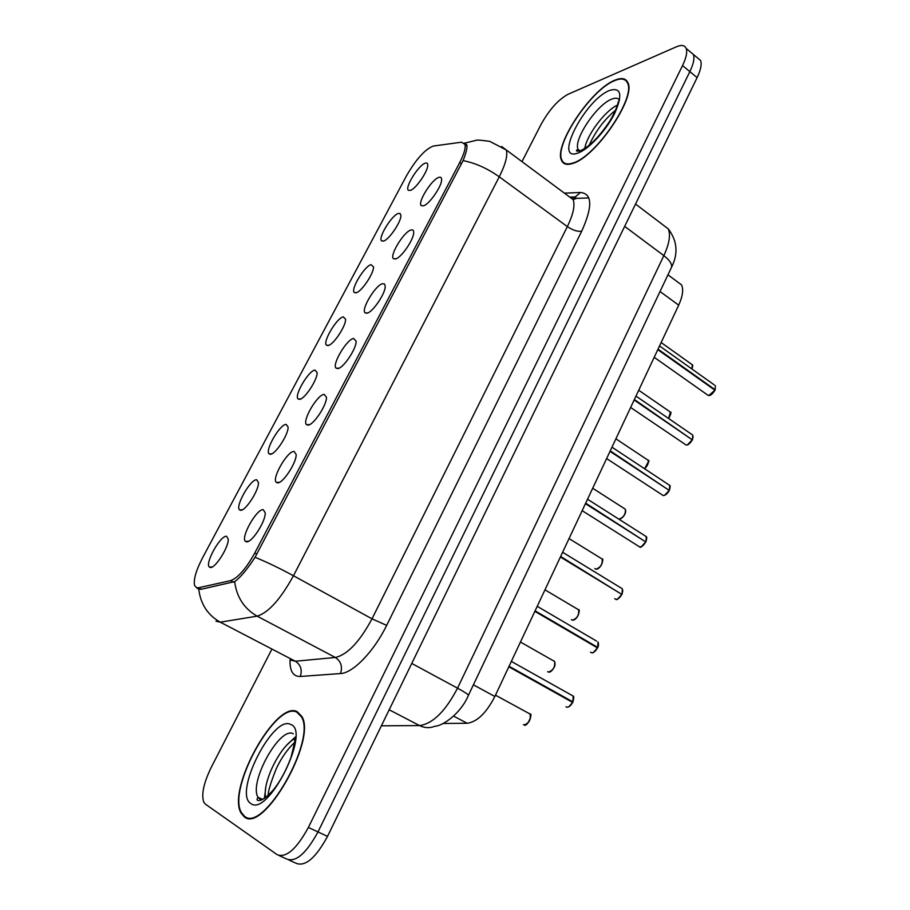 <?xml version="1.0" encoding="UTF-8"?>
<svg xmlns="http://www.w3.org/2000/svg" width="910" height="910" viewBox="0 0 910 910"><rect width="100%" height="100%" fill="white"/><g stroke="black" fill="none" stroke-linecap="round" stroke-linejoin="round"><path stroke-width="1.36" d="M294.055 451.428L296.148 454.431C296.74 462.473 282.726 483.79 277.493 482.846L276.344 482.402C271.328 478.887 287.412 450.814 294.055 451.428M324.165 394.36L326.451 397.238C326.986 404.916 313.336 425.448 307.933 425.118L306.556 424.674C301.756 421.284 317.363 394.439 324.165 394.36M353.649 338.463L356.128 341.182C356.606 348.519 343.298 368.357 337.758 368.584L336.131 368.175C331.536 364.921 346.71 339.191 353.649 338.463M382.53 283.704L384.521 284L385.203 286.252C385.635 293.27 372.622 312.46 366.958 313.211L365.103 312.869C360.701 309.741 375.477 285.035 382.53 283.704M410.82 230.059C412.719 229.456 413.675 230.241 413.697 232.403C414.073 239.114 401.355 257.735 395.566 258.975L393.484 258.713C389.264 255.71 403.665 231.936 410.82 230.059M438.552 177.484C440.576 176.711 441.6 177.427 441.623 179.611C441.953 186.027 429.497 204.124 423.605 205.819L421.284 205.66C417.246 202.793 431.306 179.873 438.552 177.484M263.308 509.725L265.208 512.819C265.856 521.237 251.456 543.418 246.382 541.803L245.484 541.382C240.251 537.753 256.836 508.349 263.308 509.725M256.688 479.786L258.451 482.493C259.077 490.171 245.29 511.477 240.49 510.26L239.592 509.884C234.814 506.608 250.625 478.853 256.688 479.786M286.138 424.39L288.083 426.995C288.652 434.343 275.218 454.875 270.259 454.249L269.144 453.862C264.571 450.689 279.905 424.117 286.138 424.39M314.997 370.086L317.112 372.588C317.635 379.618 304.543 399.433 299.435 399.353L298.116 398.978C293.725 395.93 308.626 370.45 314.997 370.086M343.286 316.862L345.584 319.217C346.062 325.951 333.276 345.117 328.032 345.561L326.497 345.22C322.288 342.274 336.791 317.795 343.286 316.862M371.03 264.673L373.51 266.88C373.93 273.318 361.429 291.894 356.072 292.815L354.32 292.542C350.282 289.71 364.421 266.152 371.03 264.673M398.227 213.497L400.207 213.543L400.889 215.522C401.264 221.699 389.036 239.739 383.565 241.093L381.597 240.9C377.718 238.192 391.516 215.477 398.227 213.497M424.902 163.311C426.779 162.549 427.723 163.152 427.745 165.131C428.087 171.046 416.098 188.597 410.524 190.372L408.351 190.281C404.632 187.688 418.111 165.734 424.902 163.311M226.636 536.331L228.228 539.095C228.911 547.115 214.726 569.296 210.096 567.43L209.414 567.089C204.443 563.711 220.743 534.659 226.636 536.331M198.528 587.758L196.708 587.78L194.603 585.539C193.352 579.761 195.991 570.547 202.509 557.91L406.463 175.846C416.177 159.091 425.152 149.16 433.376 146.032L461.518 142.199L464.953 144.349C465.818 148 464.077 154.052 459.755 162.503L254.777 552.996C246.03 568.739 237.976 577.941 230.639 580.614L198.528 587.758L201.349 589.248M290.426 659.943L290.006 661.445M676.79 281.361L681.544 284.887C683.66 289.528 682.705 296.285 678.689 305.168L494.858 696.503C486.315 713.019 477.079 721.948 467.137 723.268L443.136 723.473M244.267 816.839C263.297 834.117 317.044 739.91 301.836 716.443L297.172 711.665C276.219 699.892 226.704 788.538 241.002 812.96L244.267 816.839M572.959 163.368C595.515 157.18 636.249 97.609 627.911 82.73C625.921 78.237 621.541 77.407 614.762 80.251C590.863 89.476 553.678 145.509 561.504 160.342C563.233 164.357 567.044 165.358 572.959 163.368M465.237 143.075L464.327 143.097L466.853 144.838C467.376 147.818 466.113 153.085 463.065 160.638L255.05 557.284C247.065 569.558 240.263 577.668 234.643 581.615L200.803 589.361L197.174 588.383M288.868 859.995L296.228 863.34C305.43 866.82 315.861 857.846 327.52 836.381L697.117 77.612L689.848 71.617C693.534 63.905 694.717 58.194 693.397 54.475L689.916 51.563L693.397 54.475C694.717 58.194 693.534 63.905 689.848 71.617L317.977 831.933L689.848 71.617L682.545 65.577C686.242 57.865 687.459 52.154 686.174 48.446C684.752 45.193 681.51 44.636 676.448 46.785L567.931 94.344C558.183 99.736 549.219 109.757 541.063 124.42L521.976 161.616M286.752 859.04C295.852 862.487 306.26 853.443 317.977 831.933C306.26 853.443 295.852 862.487 286.752 859.04L279.302 855.662M271.419 650.058L211.302 767.244C203.647 782.987 201.155 794.646 203.817 802.245L205.398 804.144L277.209 854.717C286.218 858.107 296.603 849.019 308.376 827.44L682.545 65.577M697.117 77.612C700.78 69.922 701.94 64.2 700.586 60.458L697.06 57.512M565.952 706.74L566.668 707.138C568.773 707.377 570.752 705.796 572.617 702.395L508.815 666.78M572.617 702.395L568.852 706.74M571.218 701.61L572.845 701.872L509.065 666.256M296.899 712.2C276.174 700.518 227.159 788.276 241.309 812.448L244.551 816.293C263.388 833.355 316.555 740.148 301.517 716.921L296.899 712.2M590.533 652.174L591.489 652.732C593.639 652.845 595.618 651.23 597.461 647.874L534.852 611.349M597.461 647.874L593.479 652.356M597.688 647.363L598.006 641.925C598.723 644.132 598.643 645.975 597.768 647.442L535.103 610.826M597.734 647.442L596.425 647.272M614.659 598.632L615.854 599.36C618.027 599.36 620.017 597.699 621.826 594.389L560.389 556.988M621.826 594.389L617.64 599.008M621.029 593.9L560.628 556.476M582.15 510.669L639.753 546.978C641.959 546.853 643.962 545.17 645.747 541.905L585.437 503.662M645.747 541.905L641.345 546.648M645.099 541.495L585.676 503.162M614.557 80.671C590.897 89.783 554.088 145.259 561.834 159.932C563.54 163.914 567.328 164.915 573.175 162.935C595.515 156.793 635.806 97.848 627.559 83.128C625.58 78.681 621.246 77.862 614.557 80.671M606.629 458.572L663.219 495.563C665.46 495.336 667.462 493.607 669.225 490.388L610.018 451.349M669.225 490.388L664.596 495.267M668.691 490.046L610.246 450.86M630.63 407.464L686.254 445.092C688.529 444.751 690.531 442.999 692.271 439.814L634.134 400.025M692.271 439.814L687.425 444.831M691.827 439.519L634.361 399.536M654.199 357.311L707.207 394.724L708.867 395.531L714.896 390.174L657.793 349.645M714.896 390.174L709.834 395.304M715.101 389.708L715.408 385.715L715.169 389.798L658.021 349.167M715.123 389.821L714.521 389.901M254.777 552.996L256.848 554.133M230.639 580.614L233.529 582.161M459.755 162.503L461.552 163.8M453.624 716.113L467.137 723.268M473.405 684.82L494.858 696.503M660.034 291.507L678.689 305.168M463.065 160.638C475.213 162.935 487.282 168.327 499.26 176.813L293.464 575.746C280.53 599.224 268.427 612.692 257.155 616.15L220.277 622.178L216.011 621.212M290.779 660.125L295.352 661.24L335.335 657.475C347.415 654.699 359.643 641.812 372.008 618.823L567.339 226.601C573.232 214.396 575.177 205.41 573.152 199.631L567.794 195.65M198.755 589.248C200.621 604.172 207.798 615.137 220.277 622.178L295.352 661.24C300.766 664.812 302.404 669.896 300.277 676.483C293.065 676.596 289.664 671.023 290.051 659.75M571.662 198.517L587.814 197.982M564.416 193.148L580.455 192.476C592.365 193.625 592.774 206.536 581.706 231.208L386.67 625.363L372.008 618.823L293.464 575.746C279.711 568.272 266.903 562.118 255.05 557.284M501.649 146.51L506.335 150.002C507.837 155.496 505.482 164.426 499.26 176.813L567.339 226.601C572.834 230.275 577.622 231.811 581.706 231.208M386.67 625.363C373.976 651.469 352.943 673.161 340.533 673.548C342.706 666.609 340.966 661.252 335.335 657.475L257.155 616.15C244.221 608.756 236.714 597.244 234.643 581.615M438.995 145.27L448.402 143.985M340.533 673.548L300.277 676.483M308.376 827.44L327.52 836.381M569.808 197.151L575.313 196.913L580.455 192.476M381.381 725.805L419.555 725.577L389.196 709.777M468.377 695.433L468.423 695.331C461.165 712.951 443.181 725.952 434.843 726.26C429.691 728.307 424.595 728.08 419.555 725.577C432.785 723.757 445.445 711.29 457.537 688.176L411.764 663.435M671.193 267.984L468.423 695.331C468.206 694.398 464.578 692.021 457.537 688.176L663.845 255.642L624.658 226.374M635.533 204.056L668.27 228.888C677.37 240.945 678.428 253.81 671.421 267.494C672.354 264.253 669.828 260.305 663.845 255.642C669.294 243.823 670.772 234.905 668.27 228.888L662.173 224.269M523.432 724.656L523.944 724.929C528.744 723.439 530.826 719.833 530.189 714.1L529.279 713.394M530.666 715.59C530.644 719.423 529.074 722.426 525.969 724.587M572.845 701.872L573.175 696.07L571.594 695.194M573.675 697.765L572.913 701.906M295.648 738.465C281.554 743.606 262.148 781.553 265.595 797.626M293.293 733.801C280.212 725.725 248.737 781.986 257.951 797.24L261.102 800.254M290.722 724.496C273.205 714.259 232.88 793.645 250.932 803.598C268.143 817.294 311.277 730.696 290.722 724.496M547.638 671.648L548.377 672.069C553.132 670.488 555.214 666.962 554.634 661.479L553.621 660.751M555.077 662.946C554.986 666.746 553.371 669.669 550.231 671.739M571.412 619.608L572.379 620.176C577.077 618.516 579.169 615.058 578.635 609.814L577.52 609.063M579.056 611.258C578.885 615.012 577.224 617.879 574.051 619.858M594.776 568.511L595.936 569.216C600.589 567.465 602.682 564.086 602.204 559.058L600.987 558.296M602.591 560.492C602.352 564.211 600.634 567.021 597.438 568.921M618.811 519.132L619.073 519.166C623.691 517.335 625.773 514.025 625.341 509.213L624.18 508.462M625.705 510.612C625.397 514.309 623.623 517.073 620.392 518.905M537.218 606.322L596.505 641.049M598.473 643.586L597.745 647.408M622.053 593.889L622.372 588.781L620.961 587.917M622.815 590.419L622.11 593.934M645.975 541.416L646.282 536.616L644.951 535.762M646.691 538.22L646.02 541.461M617.401 105.139C605.07 110.656 586.677 135.192 584.777 148.501M619.517 100.191C618.129 97.962 615.535 97.609 611.713 99.144C596.789 104.525 573.061 140.083 578.1 149.433L579.26 151.083M609.654 90.409C584.709 99.804 552.552 163.129 578.214 152.925C588.781 149.24 606.185 130.471 614.671 113.34C622.827 94.697 621.155 87.053 609.654 90.409M644.587 468.752C647.704 465.67 648.864 462.826 648.079 460.233L646.976 459.504M648.409 461.609L644.644 468.786M668.657 418.532L670.408 412.105L669.385 411.4M670.715 413.447L668.725 418.577C671 413.913 671.557 411.752 670.408 412.105L638.718 390.253M691.862 368.948L692.351 364.808L691.395 364.125M692.635 366.116L691.918 368.994C692.828 366.195 692.965 364.796 692.351 364.808L661.138 342.535M669.441 489.91L669.749 485.394L668.509 484.575M670.124 486.975L669.498 489.955M692.487 439.348L692.794 435.105L691.623 434.309M693.136 436.641L692.533 439.393M659.534 345.948L714.327 384.941M464.953 144.349L466.978 145.827M667.951 274.809L681.544 284.887M212.28 566.93L209.414 567.089M410.444 190.395L408.351 190.281M383.815 241.002L381.597 240.9M356.663 292.611L354.32 292.542M328.954 345.254L326.497 345.22M300.687 398.978L298.116 398.978M271.828 453.806L269.144 453.862M242.367 509.771L239.592 509.884M248.68 541.234L245.484 541.382M423.685 205.785L421.284 205.66M396.021 258.804L393.484 258.713M367.788 312.938L365.103 312.869M338.964 368.197L336.131 368.175M309.514 424.651L306.556 424.674M279.427 482.311L276.344 482.402M465.488 142.95L475.93 140.39C476.305 139.776 480.935 140.117 489.819 141.391L506.335 150.002L573.152 199.631L576.269 198.471L575.313 196.913L571.366 197.049M686.174 48.446L700.586 60.458M241.798 813.335L241.002 812.96M495.484 695.172L530.189 714.1C533.124 713.053 527.186 727.488 524.308 725.008M566.998 707.195C568.727 707.389 570.627 705.807 572.697 702.452M572.936 701.94C573.926 698.05 574.005 696.093 573.175 696.07L511.34 661.411M268.234 795.397C267.915 791.928 270.554 783.123 276.151 768.973C281.099 758.28 287.219 749.453 294.499 742.503M295.682 737.305C294.021 740.854 297.49 731.413 290.973 757.473C286.047 770.645 280.189 781.44 273.409 789.846C261.989 802.7 256.586 801.221 257.041 799.253L257.951 797.24L262.751 799.492M302.211 717.273L301.517 716.921M295.682 736.679L287.23 744.687M265.697 788.253L264.4 798.48M520.452 642.016L554.634 661.479L554.952 665.199C555.521 665.278 551.562 672.945 548.605 672.115M544.965 589.828L578.635 609.814C580.478 608.369 578.123 620.211 572.481 620.199M569.034 538.583L602.204 559.058C604.092 557.568 601.464 569.148 596.05 569.239M592.683 488.26L625.341 509.213L625.625 512.148C624.726 515.492 622.588 517.847 619.198 519.189M591.648 652.766C592.854 653.448 594.81 651.833 597.54 647.943M615.968 599.383C616.764 600.316 618.743 598.678 621.905 594.457M622.133 593.968L622.372 588.781L562.607 552.268M639.878 547.001C640.174 548.207 642.164 546.535 645.827 541.973M646.043 541.495C646.862 538.345 646.942 536.718 646.282 536.616L587.53 499.226M589.123 145.361C595.595 131.12 604.388 119.426 615.501 110.303M618.595 101.237C617.719 102.182 618.811 105.56 609.859 121.041C599.11 137.091 589.191 147.022 580.091 150.844C577.088 151.401 575.939 151.174 576.633 150.127L578.1 149.433L579.988 150.878M628.23 83.674L627.559 83.128M615.899 438.825L648.079 460.233C649.854 460.028 648.716 462.894 644.667 468.809M663.344 495.586C665.449 495.404 667.428 493.698 669.294 490.467M669.51 489.989C670.295 487.032 670.374 485.496 669.749 485.394L611.975 447.185M686.379 445.104C688.301 445.001 690.28 443.272 692.339 439.905M692.556 439.439L692.794 435.105L635.976 396.1M709.004 395.543C710.721 395.52 712.712 393.757 714.964 390.253M708.219 395.486L708.924 395.554"/></g></svg>
